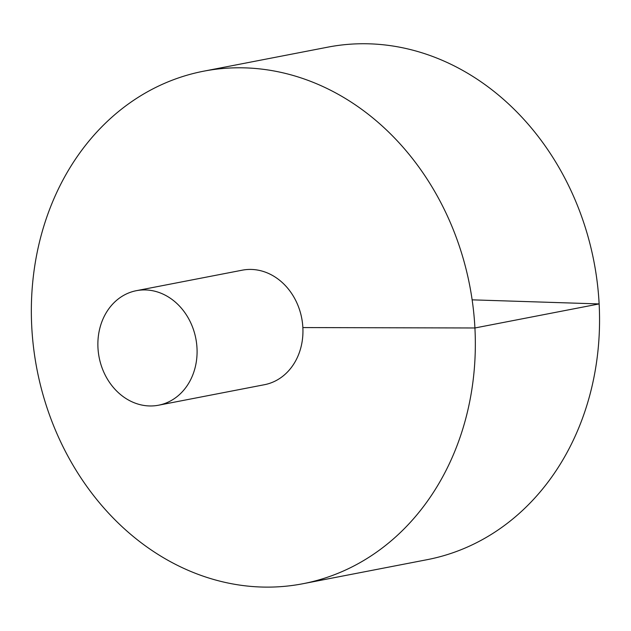 <?xml version="1.0" encoding="UTF-8"?>
<svg xmlns="http://www.w3.org/2000/svg" width="631" height="631" viewBox="0 0 631 631"><rect width="100%" height="100%" fill="white"/><g stroke="black" fill="none" stroke-linecap="round" stroke-linejoin="round"><path stroke-width="0.95" d="M302.959 583.722L427.163 559.673A261.029 220.393 -101 0 0 593.929 261.51A261.029 220.393 -101 0 0 327.939 47.128L203.726 71.177A261.029 220.393 -101 0 0 33.624 348.202A261.029 220.393 -101 0 0 266.952 587.122A261.029 220.393 -101 0 0 302.959 583.722A261.029 220.393 -101 0 0 469.716 285.559A261.029 220.393 -101 0 0 203.726 71.177M158.562 405.212L264.428 384.713A58.328 49.25 -101 0 0 301.697 318.087A58.328 49.25 -101 0 0 242.257 270.178L136.391 290.678A58.328 49.25 -101 0 0 98.381 352.579A58.328 49.25 -101 0 0 150.517 405.97A58.328 49.25 -101 0 0 158.562 405.212A58.328 49.25 -101 0 0 195.831 338.579A58.328 49.25 -101 0 0 136.391 290.678M472.138 299.843L599.127 303.929L474.914 327.978L302.856 327.568"/></g></svg>

